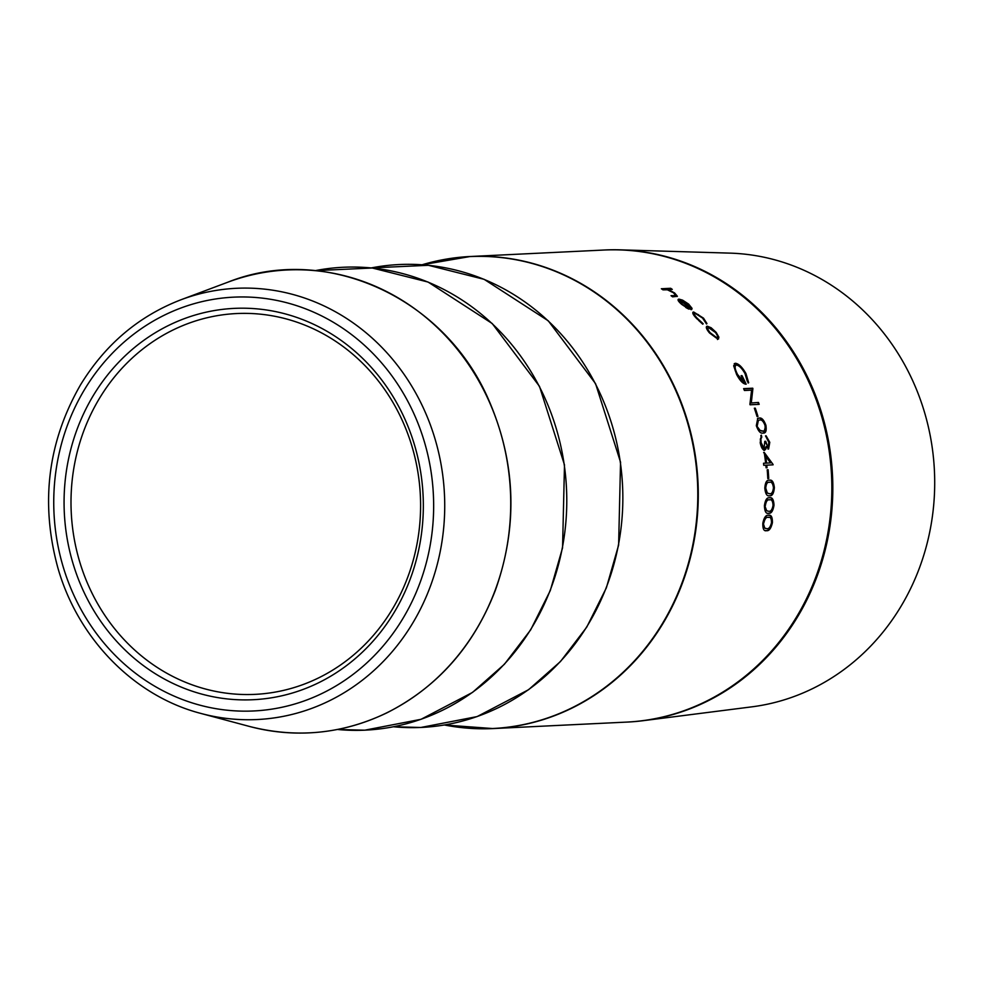 <?xml version="1.0" encoding="UTF-8"?>
<svg xmlns="http://www.w3.org/2000/svg" width="982" height="982" viewBox="0 0 982 982"><rect width="100%" height="100%" fill="white"/><g stroke="black" fill="none" stroke-linecap="round" stroke-linejoin="round"><path stroke-width="1.47" d="M627.056 722.089A236.318 216.654 -92.8 0 0 627.547 722.065A236.318 216.654 -92.8 0 0 643.05 720.702L751.831 706.844A227.714 208.773 -92.8 0 0 812.814 688.505A227.714 208.773 -92.8 0 0 930.322 436.192A227.714 208.773 -92.8 0 0 729.859 253.123L620.243 249.845A236.318 216.654 -92.8 0 0 604.691 249.98A236.318 216.654 -92.8 0 0 604.2 250.005M643.05 720.702A236.318 216.654 -92.8 0 0 706.328 701.664A236.318 216.654 -92.8 0 0 828.28 439.838A236.318 216.654 -92.8 0 0 620.243 249.845M624.699 722.187A236.318 216.654 -92.8 0 0 626.577 722.114A236.318 216.654 -92.8 0 0 705.346 701.713A236.318 216.654 -92.8 0 0 825.58 431.589A236.318 216.654 -92.8 0 0 603.709 250.029A236.318 216.654 -92.8 0 0 601.843 250.128M439.678 260.365A236.306 216.641 87.2 0 1 470.157 256.511L422.113 264.772A236.245 216.58 -92.8 0 1 684.466 412.845A236.245 216.58 -92.8 0 1 571.34 708.132A236.245 216.58 -92.8 0 1 444.416 724.986L493.025 728.57L626.565 722.101A236.306 216.641 -92.8 0 0 705.346 701.713A236.306 216.641 -92.8 0 0 825.567 431.601A236.306 216.641 -92.8 0 0 603.709 250.042L470.157 256.511A236.306 216.641 87.2 0 1 692.015 438.07A236.306 216.641 87.2 0 1 571.794 708.182A236.306 216.641 87.2 0 1 493.025 728.57A236.306 216.641 87.2 0 1 462.313 727.674M774 505.202L773.423 505.165C772.453 510.971 770.674 513.66 768.071 513.218L768.648 513.291C766.034 513.979 764.622 511.438 764.426 505.669C765.248 499.924 766.954 497.309 769.52 497.813C772.183 497.039 773.681 499.507 774 505.202C773.03 511.033 771.251 513.721 768.648 513.291L767.863 513.267M774.381 487.649L773.804 487.649C773.227 493.48 771.619 496.18 768.98 495.75L769.569 495.763C766.991 496.45 765.395 493.909 764.806 488.115C765.248 482.358 766.77 479.744 769.385 480.247C771.999 479.474 773.669 481.941 774.381 487.649C773.804 493.492 772.208 496.192 769.569 495.763L769.09 495.763M768.145 469.752A236.306 216.641 -92.8 0 1 768.722 478.516L767.789 478.565A236.306 216.641 -92.8 0 0 767.212 469.801L768.145 469.752L767.212 469.826M766.782 465.137A236.306 216.641 -92.8 0 1 767.028 467.763L766.095 467.8A236.306 216.641 -92.8 0 0 765.837 465.186L763.738 465.284A236.306 216.641 -92.8 0 0 763.53 463.246L765.629 463.148A236.306 216.641 -92.8 0 0 764.229 452.407L773.043 464.412A236.306 216.641 -92.8 0 1 773.079 464.83L766.206 465.198A235.68 216.065 -92.8 0 1 766.451 467.788M764.782 441.446L768.255 446.982L768.857 442.391L766.512 437.788A236.306 216.641 -92.8 0 0 766.083 435.787L769.79 442.33L768.599 448.995L766.267 446.466L765.911 448.934L764.512 450.357C762.597 449.891 761.16 447.35 760.203 442.735L761.345 435.161A236.306 216.641 -92.8 0 1 761.774 437.15L760.89 438.966L761.148 442.722L764.106 448.344L764.769 441.348L765.702 441.299L767.789 447.068M765.886 425.206C766.733 430.853 765.764 433.467 762.989 433.062C760.547 433.725 758.325 431.258 756.312 425.672L757.76 418.344L759.049 418.123C761.516 417.362 763.8 419.731 765.886 425.206L763.677 432.988M763.959 432.927L762.989 433.062M755.281 408.168A236.306 216.641 -92.8 0 1 757.969 416.478L757.036 416.515A236.306 216.641 -92.8 0 0 754.348 408.217L755.281 408.168L754.409 408.402M751.304 402.792L752.899 388.59A236.306 216.641 -92.8 0 0 752.728 388.197L752.212 388.467A235.68 216.065 -92.8 0 1 752.384 388.86L750.764 403.025L758.472 402.448L750.764 403.025M752.728 388.197L743.62 388.639A236.306 216.641 -92.8 0 1 744.43 390.492L751.586 390.149L749.904 404.363A236.306 216.641 -92.8 0 1 750.064 404.793L759.172 404.351A236.306 216.641 -92.8 0 0 758.472 402.448M736.402 365.009C734.401 365.832 734.794 369.011 737.592 374.535L744.368 382.415A236.306 216.641 -92.8 0 0 741.066 375.689L741.999 375.64A236.306 216.641 -92.8 0 1 746.16 384.208C743.165 384.048 739.974 380.783 736.586 374.424L733.664 365.795L735.358 363.266C738.734 363.684 742.269 367.133 745.976 373.602L748.665 382.747L747.253 381.212L745.007 373.577C742.024 368.348 739.151 365.488 736.402 365.009L735.543 365.402M734.45 363.549L734.867 363.598C738.243 364.015 741.778 367.452 745.473 373.909L748.149 383.029M718.922 337.243L717.916 339.121L709.299 332.726C706.193 328.798 705.53 326.613 707.31 326.196L711.128 327.743L716.185 332.395L718.922 337.243L717.461 339.527M718.664 338.851L717.916 339.121M706.561 326.478L710.71 328.172L715.755 332.812L718.48 337.648M695.121 313.344C693.795 313.737 694.532 315.394 697.33 318.328L703.161 323.753L696.483 318.352C692.899 314.596 691.942 312.472 693.636 311.981L703.493 318.131L706.954 323.569L702.572 318.07L695.121 313.344L694.434 313.872M692.875 312.276L698.583 314.756M680.317 300.332L682.306 304.175L689.008 309.183L681.68 304.383C678.059 301.167 677.15 299.412 678.955 299.105L682.6 300.148L688.603 304.076L692.089 308.397L691.058 309.686A236.306 216.641 -92.8 0 0 680.317 300.332L679.384 301.093L680.673 303.487M678.145 299.436L683.067 301.044M688.603 304.076L692.089 308.397L691.058 309.686M671.651 296.147L675.506 295.312L673.529 292.82L667.392 289.8L662.948 289.837A236.306 216.641 -92.8 0 0 661.352 288.745L670.694 288.291A236.306 216.641 -92.8 0 1 672.289 289.383L668.349 289.567L674.622 292.98L677.396 296.294L672.584 296.859A236.306 216.641 -92.8 0 0 671.037 295.68L675.309 295.619M772.417 522.67L771.852 522.571C770.489 528.328 768.525 530.992 765.96 530.562L766.537 530.685C763.886 531.372 762.646 528.856 762.842 523.136C764.07 517.428 765.935 514.826 768.464 515.329C771.177 514.556 772.49 517.011 772.417 522.67C771.054 528.439 769.102 531.115 766.537 530.685L765.457 530.611M768.464 515.329L769.36 515.354M318.475 682.821A195.897 179.596 87.2 0 1 64.861 483.991A195.897 179.596 87.2 0 1 347.763 345.369A195.897 179.596 87.2 0 1 318.475 682.821M318.573 677.911A190.631 174.759 -92.8 0 0 415.546 460.018A190.631 174.759 -92.8 0 0 236.576 313.553A190.631 174.759 -92.8 0 0 71.244 512.42A190.631 174.759 -92.8 0 0 255.025 694.36A190.631 174.759 -92.8 0 0 318.573 677.911M765.96 530.562L765.174 530.55M767.887 515.255C770.6 514.494 771.913 516.937 771.852 522.571M768.869 517.367L767.691 517.281C765.714 516.79 764.217 518.717 763.198 523.062L764.106 527.813L766.279 528.549M764.106 527.813L765.727 528.537M763.198 523.062L764.683 527.923M766.844 528.66C768.832 529.065 770.367 527.101 771.484 522.78C771.484 518.471 770.416 516.667 768.268 517.367C766.291 516.863 764.794 518.791 763.775 523.148M768.575 517.318L767.691 517.281M675.027 294.06L677.114 296.503M662.064 289.224L670.694 288.291M671.283 289.432A235.68 216.065 -92.8 0 0 670.387 288.831M691.721 308.876L691.77 309.514M685.743 307.44L687.879 308.667M690.174 308.679L687.866 304.175L684.11 301.56L680.943 300.934M681.287 300.431A236.306 216.641 -92.8 0 1 690.432 308.323L690.064 308.802M694.74 313.81C693.415 314.203 694.139 315.86 696.925 318.782L697.367 319.236M698.533 320.328L702.756 324.195M702.486 317.972L706.549 324.011M708.194 328.111C706.831 328.442 707.322 330.112 709.679 333.094L716.259 337.955L717.007 337.489M707.887 328.172L708.611 327.681C707.249 328.013 707.752 329.682 710.109 332.677L716.835 337.747M716.259 337.955L716.7 337.55C718.1 337.17 717.658 335.463 715.362 332.419L708.611 327.681M735.911 365.341C733.898 366.163 734.303 369.33 737.089 374.842L744.368 382.415M741.201 375.959L741.999 375.64M745.485 384.158A235.68 216.065 -92.8 0 0 741.496 375.946M734.217 363.745L734.867 363.598M758.558 404.388A235.68 216.065 -92.8 0 0 757.944 402.681M743.73 388.884L752.212 388.467M757.368 416.503A235.68 216.065 -92.8 0 0 754.741 408.389M757.478 418.455L758.497 418.307C760.964 417.559 763.235 419.915 765.334 425.378M758.165 420.382L756.705 425.857L759.467 430.509L763.063 431.012M756.705 425.857L760.031 430.349L762.793 431.11M761.958 431.233L762.523 431.073C764.696 431.454 765.506 429.539 764.978 425.316C763.321 421.143 761.541 419.4 759.626 420.075L758.411 420.284L757.269 425.685M765.518 435.934L769.225 442.452L768.022 449.105M766.267 446.466L763.935 450.456M761.774 437.15L761.21 437.297A235.68 216.065 -92.8 0 0 760.829 435.542M761.21 437.297L760.326 439.101L760.571 442.845L763.53 448.455M763.53 463.283L765.629 463.148M763.652 452.506L773.043 464.412M765.985 463.173A235.68 216.065 -92.8 0 0 765.162 456.434L765.727 456.348A236.306 216.641 -92.8 0 1 766.561 463.099L770.514 462.903L766.561 463.099M770.514 462.903L765.727 456.348M768.145 478.553A235.68 216.065 -92.8 0 0 767.568 469.813M768.796 480.272C771.422 479.498 773.092 481.966 773.804 487.649M769.041 482.309L768.881 482.309C766.832 481.806 765.592 483.758 765.162 488.14L766.733 492.952L769.593 493.713C771.643 494.118 772.932 492.129 773.448 487.759C772.859 483.414 771.521 481.597 769.458 482.297C767.408 481.794 766.169 483.733 765.739 488.14L767.31 492.964L769.016 493.7M768.943 497.788C771.607 497.015 773.104 499.482 773.423 505.165M769.716 499.85L768.881 499.826C766.868 499.322 765.506 501.262 764.769 505.644L766.021 510.444L768.243 511.192M766.021 510.444L767.961 511.192M764.769 505.644L766.598 510.493M768.82 511.254C770.833 511.647 772.245 509.67 773.055 505.313C772.76 500.98 771.57 499.163 769.458 499.863C767.458 499.347 766.083 501.299 765.346 505.693M498.819 707.433A231.703 212.431 -92.8 0 0 612.903 427.821A231.703 212.431 -92.8 0 0 371.319 267.914L428.385 265.3L484.163 279.342L548.263 320.807L595.558 383.643L620.55 462.191L618.623 545.084L606.36 587.85L586.72 627.154L560.464 661.537L528.574 689.708L477.105 716.59L420.812 727.478L393.537 726.766A231.703 212.431 -92.8 0 0 498.819 707.433M337.477 729.479A231.703 212.431 -92.8 0 0 442.747 710.146A231.703 212.431 -92.8 0 0 556.843 430.533A231.703 212.431 -92.8 0 0 315.259 270.639M386.687 712.858A231.703 212.431 -92.8 0 0 495.247 416.454A231.703 212.431 -92.8 0 0 227.664 282.264L181.032 299.743A215.868 197.91 87.2 0 1 430.312 424.752A215.868 197.91 87.2 0 1 329.179 700.903A215.868 197.91 87.2 0 1 201.077 713.484L249.183 726.373A231.703 212.431 -92.8 0 0 386.687 712.858M322.771 693.096A207.153 189.919 -92.8 0 0 353.741 336.261A207.153 189.919 -92.8 0 0 54.587 482.837A207.153 189.919 -92.8 0 0 322.771 693.096M604.691 249.98L603.709 250.029M627.547 722.065L626.577 722.114M201.077 713.484C134.288 696.25 77.971 638.803 57.828 567.719C40.213 502.907 47.762 441.961 80.487 384.907C105.246 344.437 138.757 316.057 181.032 299.743M337.464 729.479L364.739 730.191L421.045 719.303L472.502 692.42L504.404 664.262L530.661 629.879L550.288 590.563L562.563 547.796L564.49 464.916L539.486 386.356L492.203 323.52L428.091 282.055L372.313 268.012L315.247 270.639M227.664 282.264C325.533 243.008 445.079 297.276 489.171 401C515.943 463.418 517.993 526.548 495.321 590.428C473.582 646.389 437.432 687.191 386.883 712.846C342.485 734.07 296.589 738.574 249.183 726.373"/></g></svg>
